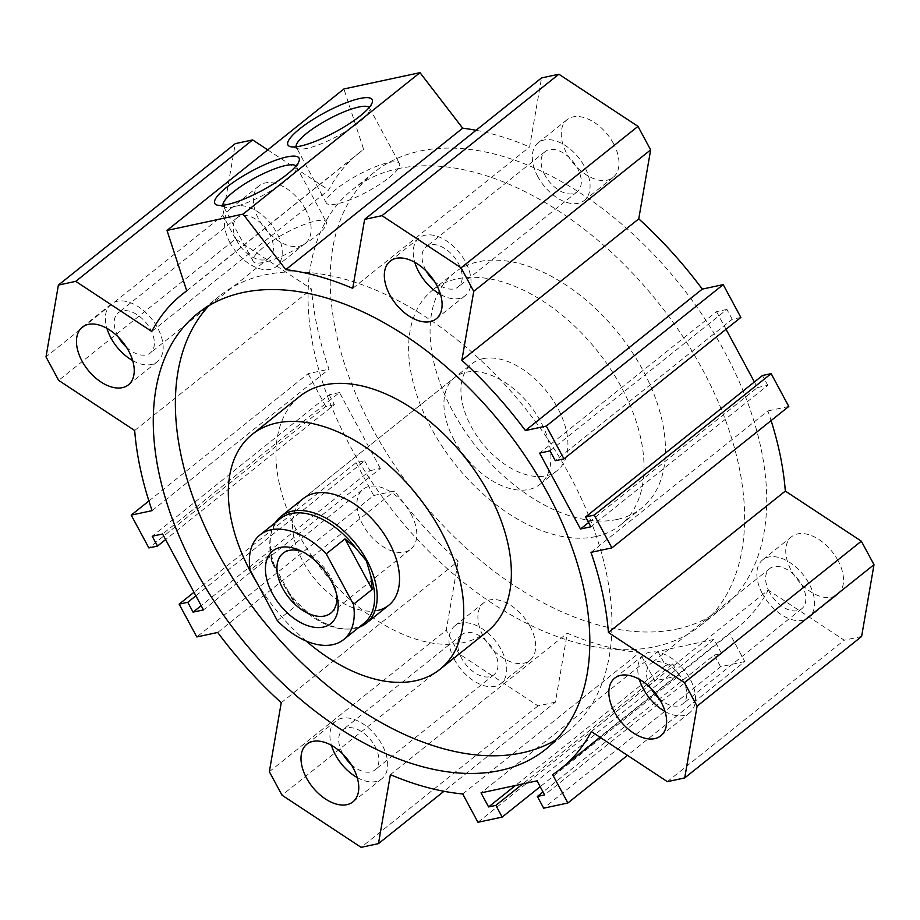 <?xml version="1.0" encoding="UTF-8"?>
<svg xmlns="http://www.w3.org/2000/svg" width="920" height="920" viewBox="0 0 920 920"><rect width="100%" height="100%" fill="white"/><g stroke="black" fill="none" stroke-linecap="round" stroke-linejoin="round"><path stroke-width="0.69" stroke-dasharray="4.6 3.45" d="M769.476 592.146A25.703 15.536 51.4 0 1 769.683 568.583A25.703 15.536 51.4 0 1 801.987 585.178A25.703 15.536 51.4 0 1 801.78 608.73A25.703 15.536 51.4 0 1 769.476 592.146M658.915 698.28A25.703 15.536 -128.6 0 0 682.709 703.938A25.703 15.536 -128.6 0 0 682.916 680.374A25.703 15.536 -128.6 0 0 650.612 663.792A25.703 15.536 -128.6 0 0 650.405 687.355A25.703 15.536 -128.6 0 0 650.9 688.252M461.621 658.202A25.703 15.536 51.4 0 1 461.828 634.639A25.703 15.536 51.4 0 1 494.132 651.222A25.703 15.536 51.4 0 1 493.925 674.785A25.703 15.536 51.4 0 1 461.621 658.202M351.06 764.324A25.703 15.536 -128.6 0 0 374.854 769.982A25.703 15.536 -128.6 0 0 375.061 746.431A25.703 15.536 -128.6 0 0 342.757 729.836A25.703 15.536 -128.6 0 0 342.55 753.399A25.703 15.536 -128.6 0 0 343.045 754.296M544.939 175.145A25.703 15.536 51.4 0 1 545.146 151.581A25.703 15.536 51.4 0 1 577.449 168.164A25.703 15.536 51.4 0 1 577.242 191.728A25.703 15.536 51.4 0 1 544.939 175.145M434.378 281.267A25.703 15.536 -128.6 0 0 458.171 286.925A25.703 15.536 -128.6 0 0 458.378 263.373A25.703 15.536 -128.6 0 0 426.075 246.778A25.703 15.536 -128.6 0 0 425.868 270.342A25.703 15.536 -128.6 0 0 426.362 271.239M237.084 241.189A25.703 15.536 51.4 0 1 237.291 217.626A25.703 15.536 51.4 0 1 269.594 234.209A25.703 15.536 51.4 0 1 269.387 257.772A25.703 15.536 51.4 0 1 237.084 241.189M126.523 347.311A25.703 15.536 -128.6 0 0 150.316 352.981A25.703 15.536 -128.6 0 0 150.523 329.417A25.703 15.536 -128.6 0 0 118.22 312.834A25.703 15.536 -128.6 0 0 118.013 336.398A25.703 15.536 -128.6 0 0 118.507 337.284M487.577 631.281A150.386 90.919 51.4 0 1 298.54 534.232A150.386 90.919 51.4 0 1 299.747 396.37M482.897 358.697A68.356 41.331 51.4 0 1 552.598 399.533A68.356 41.331 51.4 0 1 557.117 470.649A68.356 41.331 51.4 0 1 545.962 475.824A68.356 41.331 51.4 0 1 476.261 434.987A68.356 41.331 51.4 0 1 471.741 363.872A68.356 41.331 51.4 0 1 482.897 358.697M209.058 305.612A278.886 168.613 51.4 0 1 219.5 295.998A278.886 168.613 51.4 0 1 264.994 274.861A278.886 168.613 51.4 0 1 549.389 441.473A278.886 168.613 51.4 0 1 567.824 731.653A278.886 168.613 51.4 0 1 556.151 739.714M617.147 519.455A150.386 90.919 51.4 0 1 463.806 429.617A150.386 90.919 51.4 0 1 453.859 273.148A150.386 90.919 51.4 0 1 478.388 261.752A150.386 90.919 51.4 0 1 631.741 351.589A150.386 90.919 51.4 0 1 641.688 508.058A150.386 90.919 51.4 0 1 617.147 519.455M595.723 536.59A150.386 90.919 51.4 0 1 442.37 446.752A150.386 90.919 51.4 0 1 432.423 290.283A150.386 90.919 51.4 0 1 456.964 278.886A150.386 90.919 51.4 0 1 610.305 368.724A150.386 90.919 51.4 0 1 620.252 525.193A150.386 90.919 51.4 0 1 595.723 536.59M397.67 168.774A278.886 168.613 51.4 0 1 682.065 335.386A278.886 168.613 51.4 0 1 700.499 625.565A278.886 168.613 51.4 0 1 655.005 646.702A278.886 168.613 51.4 0 1 370.61 480.091A278.886 168.613 51.4 0 1 352.176 189.922A278.886 168.613 51.4 0 1 397.67 168.774M677.12 629.015A278.886 168.613 -128.6 0 0 722.614 607.879A278.886 168.613 -128.6 0 0 704.179 317.71A278.886 168.613 -128.6 0 0 419.784 151.098A278.886 168.613 -128.6 0 0 374.291 172.236A278.886 168.613 -128.6 0 0 392.725 462.403A278.886 168.613 -128.6 0 0 677.12 629.015M357.224 777.572A36.915 22.321 -128.6 0 0 381.857 778.745A36.915 22.321 -128.6 0 0 382.156 744.901A36.915 22.321 -128.6 0 0 335.754 721.084A36.915 22.321 -128.6 0 0 331.476 745.372M440.542 294.515A36.915 22.321 -128.6 0 0 465.175 295.688A36.915 22.321 -128.6 0 0 465.474 261.843A36.915 22.321 -128.6 0 0 419.072 238.027A36.915 22.321 -128.6 0 0 414.793 262.315M132.687 360.571A36.915 22.321 -128.6 0 0 157.32 361.732A36.915 22.321 -128.6 0 0 157.619 327.899A36.915 22.321 -128.6 0 0 111.216 304.072A36.915 22.321 -128.6 0 0 106.938 328.359M665.079 711.528A36.915 22.321 -128.6 0 0 689.712 712.689A36.915 22.321 -128.6 0 0 690.011 678.856A36.915 22.321 -128.6 0 0 643.609 655.04A36.915 22.321 -128.6 0 0 639.331 679.328M305.601 209.564A36.915 22.321 -128.6 0 0 259.198 185.748A36.915 22.321 -128.6 0 0 258.911 219.592A36.915 22.321 -128.6 0 0 305.302 243.409A36.915 22.321 -128.6 0 0 305.601 209.564M229.988 242.707A36.915 22.321 51.4 0 1 230.287 208.874A36.915 22.321 51.4 0 1 276.69 232.691A36.915 22.321 51.4 0 1 276.391 266.524A36.915 22.321 51.4 0 1 229.988 242.707M837.994 560.533A36.915 22.321 -128.6 0 0 791.602 536.705A36.915 22.321 -128.6 0 0 791.303 570.549A36.915 22.321 -128.6 0 0 837.706 594.366A36.915 22.321 -128.6 0 0 837.994 560.533M762.381 593.664A36.915 22.321 51.4 0 1 762.68 559.832A36.915 22.321 51.4 0 1 809.082 583.648A36.915 22.321 51.4 0 1 808.783 617.492A36.915 22.321 51.4 0 1 762.381 593.664M613.467 143.52A36.915 22.321 -128.6 0 0 567.065 119.703A36.915 22.321 -128.6 0 0 566.766 153.536A36.915 22.321 -128.6 0 0 613.168 177.364A36.915 22.321 -128.6 0 0 613.467 143.52M537.843 176.663A36.915 22.321 51.4 0 1 538.142 142.819A36.915 22.321 51.4 0 1 584.545 166.646A36.915 22.321 51.4 0 1 584.246 200.48A36.915 22.321 51.4 0 1 537.843 176.663M530.139 626.577A36.915 22.321 -128.6 0 0 483.736 602.761A36.915 22.321 -128.6 0 0 483.437 636.594A36.915 22.321 -128.6 0 0 529.839 660.422A36.915 22.321 -128.6 0 0 530.139 626.577M454.526 659.72A36.915 22.321 51.4 0 1 454.825 625.876A36.915 22.321 51.4 0 1 501.227 649.704A36.915 22.321 51.4 0 1 500.928 683.537A36.915 22.321 51.4 0 1 454.526 659.72M223.008 205.275A41.561 9.568 -28.3 0 0 223.226 205.873A41.561 9.568 -28.3 0 0 225.342 207.31A41.561 9.568 -28.3 0 0 286.108 180.527A41.561 9.568 -28.3 0 0 296.447 169.015A41.561 9.568 -28.3 0 0 296.412 166.462A41.561 9.568 -28.3 0 0 296.033 165.956M316.009 236.049A41.561 9.568 -28.3 0 0 326.312 221.984A41.561 9.568 -28.3 0 0 301.553 225.538A41.561 9.568 -28.3 0 0 263.43 247.33A41.561 9.568 -28.3 0 0 253.126 261.395A41.561 9.568 -28.3 0 0 277.874 257.853A41.561 9.568 -28.3 0 0 316.009 236.049M296.148 146.797A41.561 9.568 -28.3 0 0 296.366 147.395A41.561 9.568 -28.3 0 0 298.483 148.821A41.561 9.568 -28.3 0 0 359.248 122.049A41.561 9.568 -28.3 0 0 369.587 110.538A41.561 9.568 -28.3 0 0 369.553 107.985A41.561 9.568 -28.3 0 0 369.184 107.479M389.148 177.571A41.561 9.568 -28.3 0 0 399.452 163.507A41.561 9.568 -28.3 0 0 374.693 167.049A41.561 9.568 -28.3 0 0 336.57 188.853A41.561 9.568 -28.3 0 0 326.266 202.917A41.561 9.568 -28.3 0 0 351.014 199.364A41.561 9.568 -28.3 0 0 389.148 177.571M352.716 288.362L529.621 146.924L541.523 77.935M476.054 130.284A303.497 183.494 51.4 0 1 529.621 146.924M590.985 552.379L767.889 410.929A303.497 183.494 51.4 0 1 771.098 420.589M788.796 406.444L767.889 410.929M281.244 702.707L458.148 561.257A303.497 183.494 51.4 0 1 394.611 491.015L373.704 495.5L196.799 636.939M217.706 632.454L394.611 491.015M269.353 771.684L446.257 630.234L458.148 561.257M462.702 793.96L639.607 652.521A303.497 183.494 51.4 0 1 567.284 633.202L555.381 702.178L443.946 791.28M390.379 774.651L567.284 633.202M477.951 822.284L654.856 680.834L639.607 652.521M591.341 731.538L768.246 590.088A303.497 183.494 51.4 0 1 737.989 627.095A303.497 183.494 51.4 0 1 729.548 633.224L744.797 661.537L627.463 755.355M552.644 774.674L729.548 633.224M667.356 781.644L844.261 640.205L768.246 590.088M152.111 510.634L329.015 369.184A303.497 183.494 51.4 0 1 311.581 289.052L235.554 238.935L58.661 380.385M134.676 430.502L311.581 289.052M148.902 500.974L308.108 373.669L329.015 369.184M151.754 331.476L328.659 190.037A303.497 183.494 51.4 0 1 358.915 153.019A303.497 183.494 51.4 0 1 363.653 149.442L343.896 88.975M186.748 290.892L363.653 149.442M267.743 149.868L328.659 190.037M555.381 702.178L538.028 705.904L458.907 653.74L446.257 630.234M458.907 653.74L282.003 795.19M538.028 705.904L361.123 847.343M744.797 661.537L720.578 666.735L543.674 808.185M235.554 238.935L222.904 215.429L46 356.879M377.568 610.477A68.356 41.331 51.4 0 1 307.866 569.641A68.356 41.331 51.4 0 1 303.347 498.525L471.741 363.872M306.096 640.998A150.386 90.919 51.4 0 1 257.301 583.441M373.704 495.5L356.04 462.702L364.688 460.839L195.88 595.815M356.04 462.702L193.97 592.284M364.688 460.839L369.989 470.683L201.181 605.659M369.989 470.683L380.362 468.452L203.458 609.903M380.362 468.452L339.491 392.553L162.587 534.002M339.491 392.553L329.118 394.784L152.214 536.222M329.118 394.784L334.42 404.616L165.6 539.591M334.42 404.616L325.772 406.467L148.867 547.917M325.772 406.467L308.108 373.669M222.904 215.429L235.29 143.635M740.864 317.423L732.216 319.274L555.312 460.724M732.216 319.274L726.915 309.43L550.01 450.88M726.915 309.43L716.542 311.661L539.637 453.111M754.4 381.972L757.413 387.561L588.593 522.548M716.542 311.661L726.029 329.279M757.413 387.561L767.786 385.342L590.881 526.792M767.786 385.342L762.484 375.498M861.614 636.479L844.261 640.205M720.578 666.735L714.276 655.017L543.03 791.936M714.276 655.017L721.533 653.464L544.628 794.914M721.533 653.464L713.966 639.411L537.061 780.85M713.966 639.411L657.926 651.429L481.022 792.879M657.926 651.429L665.494 665.482L515.395 785.507M665.494 665.482L672.761 663.929L522.663 783.943M672.761 663.929L679.075 675.636L540.201 786.681M679.075 675.636L654.856 680.834M302.461 551.712A38.283 23.138 51.4 0 1 305.072 552.759A38.283 23.138 51.4 0 1 331.119 577.99A38.283 23.138 51.4 0 1 336.191 591.686A38.283 23.138 51.4 0 1 336.639 594.458M411.067 514.073A38.283 23.138 51.4 0 1 410.757 549.159A38.283 23.138 51.4 0 1 362.641 524.457A38.283 23.138 51.4 0 1 362.952 489.371A38.283 23.138 51.4 0 1 411.067 514.073M359.099 627.221A68.356 41.331 51.4 0 1 347.921 629.073A68.356 41.331 51.4 0 1 280.45 579.048A68.356 41.331 51.4 0 1 271.181 533.094A68.356 41.331 51.4 0 1 275.436 522.583M454.181 440.139A68.356 41.331 51.4 0 1 454.733 377.476A68.356 41.331 51.4 0 1 540.661 421.59A68.356 41.331 51.4 0 1 540.109 484.253A68.356 41.331 51.4 0 1 454.181 440.139M273.493 565.501L268.87 555.208L296.067 605.728L280.312 579.278L273.493 565.501A66.987 40.503 51.4 0 1 270.756 535.003A66.987 40.503 51.4 0 1 280.381 518.627M277.357 620.689L296.067 605.728M268.87 555.208L250.159 570.17M364.055 623.265A66.987 40.503 51.4 0 1 345.954 629.061A66.987 40.503 51.4 0 1 288.845 594.009M769.683 568.583L650.612 663.792M461.828 634.639L342.757 729.836M545.146 151.581L426.075 246.778M237.291 217.626L118.22 312.834M540.109 484.253L557.117 470.649M545.709 749.328L567.824 731.653M432.423 290.283L453.859 273.148M700.499 625.565L722.614 607.879M306.832 744.211L335.754 721.084M390.16 261.154L419.072 238.027M82.294 327.198L111.216 304.072M614.698 678.155L643.609 655.04M259.198 185.748L230.287 208.874M791.602 536.705L762.68 559.832M567.065 119.703L538.142 142.819M483.736 602.761L454.825 625.876M296.412 166.462L326.312 221.984M299.092 161.034L296.447 169.015M369.553 107.985L399.452 163.507M372.232 102.557L369.587 110.538M600.127 737.322L737.989 627.095M186.691 290.731L358.915 153.019M298.483 148.821L290.363 146.636M326.266 202.917L296.366 147.395M225.342 207.31L217.223 205.114M253.126 261.395L223.226 205.873M500.928 683.537L529.839 660.422M584.246 200.48L613.168 177.364M808.783 617.492L837.706 594.366M276.391 266.524L305.302 243.409M689.712 712.689L660.801 735.816M157.32 361.732L128.398 384.859M465.175 295.688L436.264 318.803M381.857 778.745L352.935 801.86M352.176 189.922L374.291 172.236M620.252 525.193L641.688 508.058M197.386 313.685L219.5 295.998M269.387 257.772L150.316 352.981M577.242 191.728L458.171 286.925M493.925 674.785L374.854 769.982M801.78 608.73L682.709 703.938M336.191 591.686L337.364 597.586M330.82 613.088L410.757 549.159M303.347 498.525L454.733 377.476M270.756 535.003L271.181 533.094M345.954 629.061L347.921 629.073M283.003 553.288L362.952 489.371M305.072 552.759L299.575 550.309"/><path stroke-width="1.38" d="M257.301 583.441A150.386 90.919 51.4 0 1 250.907 572.32A150.386 90.919 51.4 0 1 252.126 434.459L299.747 396.37A150.386 90.919 51.4 0 1 324.277 384.974A150.386 90.919 51.4 0 1 488.784 493.419A150.386 90.919 51.4 0 1 487.577 631.281L439.944 669.357A150.386 90.919 51.4 0 1 306.096 640.998M252.126 434.459A150.386 90.919 51.4 0 1 441.163 531.495A150.386 90.919 51.4 0 1 439.944 669.357M275.436 522.583A68.356 41.331 51.4 0 1 281.002 516.384L303.347 498.525A68.356 41.331 51.4 0 1 314.502 493.338A68.356 41.331 51.4 0 1 384.203 534.175A68.356 41.331 51.4 0 1 388.723 605.291A68.356 41.331 51.4 0 1 377.568 610.477M242.88 292.548A278.886 168.613 51.4 0 1 527.275 459.16A278.886 168.613 51.4 0 1 545.709 749.328A278.886 168.613 51.4 0 1 500.216 770.466A278.886 168.613 51.4 0 1 215.82 603.853A278.886 168.613 51.4 0 1 197.386 313.685A278.886 168.613 51.4 0 1 242.88 292.548M556.151 739.714A278.886 168.613 51.4 0 1 522.33 752.79A278.886 168.613 51.4 0 1 244.501 595.815A278.886 168.613 51.4 0 1 209.058 305.612M306.532 778.044A36.915 22.321 51.4 0 1 306.832 744.211A36.915 22.321 51.4 0 1 353.234 768.027A36.915 22.321 51.4 0 1 352.935 801.86A36.915 22.321 51.4 0 1 306.532 778.044M331.476 745.372A36.915 22.321 -128.6 0 0 335.455 754.918A36.915 22.321 -128.6 0 0 357.224 777.572M389.861 294.986A36.915 22.321 51.4 0 1 390.16 261.154A36.915 22.321 51.4 0 1 436.563 284.97A36.915 22.321 51.4 0 1 436.264 318.803A36.915 22.321 51.4 0 1 389.861 294.986M414.793 262.315A36.915 22.321 -128.6 0 0 418.772 271.86A36.915 22.321 -128.6 0 0 440.542 294.515M82.007 361.031A36.915 22.321 51.4 0 1 82.294 327.198A36.915 22.321 51.4 0 1 128.696 351.014A36.915 22.321 51.4 0 1 128.398 384.859A36.915 22.321 51.4 0 1 82.007 361.031M106.938 328.359A36.915 22.321 -128.6 0 0 110.917 337.916A36.915 22.321 -128.6 0 0 132.687 360.571M614.399 711.999A36.915 22.321 51.4 0 1 614.698 678.155A36.915 22.321 51.4 0 1 661.089 701.983A36.915 22.321 51.4 0 1 660.801 735.816A36.915 22.321 51.4 0 1 614.399 711.999M639.331 679.328A36.915 22.321 -128.6 0 0 643.31 688.873A36.915 22.321 -128.6 0 0 665.079 711.528M296.033 165.956A41.561 9.568 -28.3 0 0 270.514 170.476A41.561 9.568 -28.3 0 0 233.53 191.808A41.561 9.568 -28.3 0 0 223.008 205.275M226.653 187.277A47.851 11.017 151.7 0 1 275.241 160.379A47.851 11.017 151.7 0 1 299.092 161.034A47.851 11.017 151.7 0 1 287.189 174.282A47.851 11.017 151.7 0 1 217.223 205.114A47.851 11.017 151.7 0 1 226.653 187.277M369.184 107.479A41.561 9.568 -28.3 0 0 343.654 111.998A41.561 9.568 -28.3 0 0 306.671 133.331A41.561 9.568 -28.3 0 0 296.148 146.797M299.793 128.788A47.851 11.017 151.7 0 1 348.381 101.901A47.851 11.017 151.7 0 1 372.232 102.557A47.851 11.017 151.7 0 1 360.329 115.805A47.851 11.017 151.7 0 1 290.363 146.636A47.851 11.017 151.7 0 1 299.793 128.788M364.619 219.386L381.972 215.671L558.877 74.221L541.523 77.935L364.619 219.386L352.716 288.362A303.497 183.494 -128.6 0 0 285.786 269.64L462.691 128.19A303.497 183.494 51.4 0 1 476.054 130.284M771.098 420.589A303.497 183.494 51.4 0 1 785.323 491.073L861.338 541.178L684.445 682.629L608.419 632.511A303.497 183.494 -128.6 0 0 590.985 552.379L611.892 547.894L788.796 406.444L771.132 373.647L594.228 515.096L611.892 547.894M608.419 632.511L785.323 491.073M193.97 592.284L179.136 604.141L196.799 636.939L217.706 632.454A303.497 183.494 -128.6 0 0 281.244 702.707L269.353 771.684L282.003 795.19L361.123 847.343L378.476 843.628L390.379 774.651A303.497 183.494 -128.6 0 0 462.702 793.96L477.951 822.284L502.171 817.086L495.857 805.38L488.6 806.932L481.022 792.879L537.061 780.85L544.628 794.914L537.372 796.467L543.674 808.185L567.893 802.987L552.644 774.674A303.497 183.494 -128.6 0 0 561.085 768.545A303.497 183.494 -128.6 0 0 591.341 731.538L667.356 781.644L684.71 777.929L697.095 706.134L684.445 682.629M443.946 791.28L378.476 843.628M627.463 755.355L567.893 802.987M285.786 269.64L243.087 214.095L419.991 72.657L343.896 88.975L166.992 230.425L186.748 290.892A303.497 183.494 -128.6 0 0 182.011 294.469A303.497 183.494 -128.6 0 0 151.754 331.476L75.739 281.359L252.643 139.921L235.29 143.635L58.386 285.085L46 356.879L58.661 380.385L134.676 430.502A303.497 183.494 -128.6 0 0 152.111 510.634L131.203 515.12L148.902 500.974M638.756 218.856A303.497 183.494 51.4 0 1 702.293 289.11L723.2 284.625L546.296 426.063L525.389 430.548A303.497 183.494 -128.6 0 0 461.851 360.306L638.756 218.856L650.647 149.88L473.742 291.329L461.851 360.306M525.389 430.548L702.293 289.11M252.643 139.921L267.743 149.868M861.338 541.178L874 564.684L697.095 706.134M546.296 426.063L563.96 458.861L555.312 460.724L550.01 450.88L539.637 453.111L580.509 529.011L590.881 526.792L585.58 516.948L594.228 515.096M723.2 284.625L740.864 317.423L563.96 458.861M166.992 230.425L243.087 214.095M58.386 285.085L75.739 281.359M179.136 604.141L187.783 602.289L193.085 612.133L203.458 609.903L162.587 534.002L152.214 536.222L157.515 546.066L148.867 547.917L131.203 515.12M381.972 215.671L461.092 267.823L473.742 291.329M650.9 688.252A25.703 15.536 -128.6 0 0 658.915 698.28M118.507 337.284A25.703 15.536 -128.6 0 0 126.523 347.311M426.362 271.239A25.703 15.536 -128.6 0 0 434.378 281.267M343.045 754.296A25.703 15.536 -128.6 0 0 351.06 764.324M195.88 595.815L187.783 602.289M201.181 605.659L193.085 612.133M165.6 539.591L157.515 546.066M419.991 72.657L462.691 128.19M558.877 74.221L637.997 126.373L461.092 267.823M637.997 126.373L650.647 149.88M588.593 522.548L580.509 529.011M726.029 329.279L754.4 381.972M771.132 373.647L762.484 375.498L585.58 516.948M874 564.684L861.614 636.479L684.71 777.929M543.03 791.936L537.372 796.467M515.395 785.507L488.6 806.932M522.663 783.943L495.857 805.38M540.201 786.681L502.171 817.086M336.639 594.458A38.283 23.138 51.4 0 1 330.82 613.088A38.283 23.138 51.4 0 1 282.693 588.386A38.283 23.138 51.4 0 1 283.003 553.288A38.283 23.138 51.4 0 1 302.461 551.712M331.211 580.957A46.483 28.106 51.4 0 1 337.364 597.586A46.483 28.106 51.4 0 1 316.721 627.543A46.483 28.106 51.4 0 1 272.4 593.572A46.483 28.106 51.4 0 1 268.87 555.37A46.483 28.106 51.4 0 1 299.575 550.309A46.483 28.106 51.4 0 1 331.211 580.957M281.002 516.384A68.356 41.331 51.4 0 1 366.93 560.498A68.356 41.331 51.4 0 1 366.378 623.162A68.356 41.331 51.4 0 1 359.099 627.221M353.452 604.359A66.987 40.503 51.4 0 1 343.643 639.584A66.987 40.503 51.4 0 1 277.357 620.689L250.159 570.17A66.987 40.503 51.4 0 1 259.969 534.945L280.381 518.627A66.987 40.503 51.4 0 1 355.591 547.883L366.39 560.809L370.944 576.403L372.174 589.409L353.452 604.359L326.255 553.851L344.966 538.89L372.174 589.409M344.966 538.89L355.591 547.883M259.969 534.945A66.987 40.503 51.4 0 1 326.255 553.851M370.944 576.403A66.987 40.503 51.4 0 1 364.055 623.265L343.643 639.584M561.085 768.545L600.127 737.322M182.011 294.469L186.691 290.731M366.378 623.162L388.723 605.291"/></g></svg>
